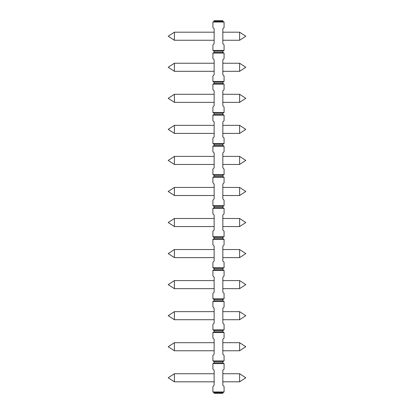 <?xml version="1.0" encoding="UTF-8"?>
<svg xmlns="http://www.w3.org/2000/svg" width="414" height="414" viewBox="0 0 414 414"><rect width="100%" height="100%" fill="white"/><g stroke="black" fill="none" stroke-linecap="round" stroke-linejoin="round"><path stroke-width="0.62" d="M222.835 393.3L214.141 393.3L214.141 392.679L222.835 392.679L222.835 393.3M214.141 392.679L212.899 391.96L212.899 386.469L214.141 385.227L214.141 370.323L212.899 369.081L212.899 363.59L214.141 362.871L222.835 362.871L224.077 363.59L212.899 363.59M222.835 392.679L224.077 391.96L224.077 386.469L222.835 385.227L222.835 370.323L224.077 369.081L224.077 363.59M224.077 27.531L224.077 22.04L212.899 22.04L212.899 27.531L214.141 28.773L214.141 43.677L212.899 44.919L212.899 50.41L224.077 50.41L224.077 44.919L222.835 43.677L222.835 28.773L224.077 27.531M214.141 362.871L214.141 361.629L212.899 360.91L224.077 360.91L224.077 355.419L222.835 354.177L222.835 339.273L224.077 338.031L224.077 332.54L212.899 332.54L214.141 331.821L222.835 331.821L224.077 332.54M214.141 331.821L214.141 330.579L212.899 329.86L224.077 329.86L224.077 324.369L222.835 323.127L222.835 308.223L224.077 306.981L224.077 301.49L212.899 301.49L214.141 300.771L222.835 300.771L224.077 301.49M214.141 300.771L214.141 299.529L212.899 298.81L224.077 298.81L224.077 293.319L222.835 292.077L222.835 277.173L224.077 275.931L224.077 270.44L212.899 270.44L214.141 269.721L222.835 269.721L224.077 270.44M214.141 269.721L214.141 268.479L212.899 267.76L224.077 267.76L224.077 262.269L222.835 261.027L222.835 246.123L224.077 244.881L224.077 239.39L212.899 239.39L214.141 238.671L222.835 238.671L224.077 239.39M214.141 238.671L214.141 237.429L212.899 236.71L224.077 236.71L224.077 231.219L222.835 229.977L222.835 215.073L224.077 213.831L224.077 208.34L212.899 208.34L214.141 207.621L222.835 207.621L224.077 208.34M214.141 207.621L214.141 206.379L212.899 205.66L224.077 205.66L224.077 200.169L222.835 198.927L222.835 184.023L224.077 182.781L224.077 177.29L212.899 177.29L214.141 176.571L222.835 176.571L224.077 177.29M214.141 176.571L214.141 175.329L212.899 174.61L224.077 174.61L224.077 169.119L222.835 167.877L222.835 152.973L224.077 151.731L224.077 146.24L212.899 146.24L214.141 145.521L222.835 145.521L224.077 146.24M214.141 145.521L214.141 144.279L212.899 143.56L224.077 143.56L224.077 138.069L222.835 136.827L222.835 121.923L224.077 120.681L224.077 115.19L212.899 115.19L214.141 114.471L222.835 114.471L224.077 115.19M214.141 114.471L214.141 113.229L212.899 112.51L224.077 112.51L224.077 107.019L222.835 105.777L222.835 90.873L224.077 89.631L224.077 84.14L212.899 84.14L214.141 83.421L222.835 83.421L224.077 84.14M214.141 83.421L214.141 82.179L212.899 81.46L224.077 81.46L224.077 75.969L222.835 74.727L222.835 59.823L224.077 58.581L224.077 53.09L212.899 53.09L214.141 52.371L222.835 52.371L224.077 53.09M224.077 391.96L212.899 391.96M212.899 360.91L212.899 355.419L214.141 354.177L214.141 339.273L212.899 338.031L212.899 332.54M212.899 329.86L212.899 324.369L214.141 323.127L214.141 308.223L212.899 306.981L212.899 301.49M212.899 298.81L212.899 293.319L214.141 292.077L214.141 277.173L212.899 275.931L212.899 270.44M212.899 267.76L212.899 262.269L214.141 261.027L214.141 246.123L212.899 244.881L212.899 239.39M212.899 236.71L212.899 231.219L214.141 229.977L214.141 215.073L212.899 213.831L212.899 208.34M212.899 205.66L212.899 200.169L214.141 198.927L214.141 184.023L212.899 182.781L212.899 177.29M212.899 174.61L212.899 169.119L214.141 167.877L214.141 152.973L212.899 151.731L212.899 146.24M212.899 143.56L212.899 138.069L214.141 136.827L214.141 121.923L212.899 120.681L212.899 115.19M212.899 112.51L212.899 107.019L214.141 105.777L214.141 90.873L212.899 89.631L212.899 84.14M212.899 81.46L212.899 75.969L214.141 74.727L214.141 59.823L212.899 58.581L212.899 53.09M214.141 361.629L222.835 361.629L222.835 362.871M224.077 360.91L222.835 361.629M174.397 381.811L174.397 373.738L168.188 377.775L174.397 381.811L214.141 381.811M174.397 373.738L214.141 373.738M224.077 22.04L222.835 21.321L222.835 20.7L214.141 20.7L214.141 21.321L212.899 22.04M214.141 21.321L222.835 21.321M174.397 40.261L174.397 32.188L168.188 36.225L174.397 40.261L214.141 40.261M174.397 32.188L214.141 32.188M174.397 350.761L174.397 342.688L168.188 346.725L174.397 350.761L214.141 350.761M174.397 342.688L214.141 342.688M214.141 330.579L222.835 330.579L222.835 331.821M224.077 329.86L222.835 330.579M174.397 319.711L174.397 311.639L168.188 315.675L174.397 319.711L214.141 319.711M174.397 311.639L214.141 311.639M214.141 299.529L222.835 299.529L222.835 300.771M224.077 298.81L222.835 299.529M174.397 288.661L174.397 280.589L168.188 284.625L174.397 288.661L214.141 288.661M174.397 280.589L214.141 280.589M214.141 268.479L222.835 268.479L222.835 269.721M224.077 267.76L222.835 268.479M174.397 257.611L174.397 249.538L168.188 253.575L174.397 257.611L214.141 257.611M174.397 249.538L214.141 249.538M214.141 237.429L222.835 237.429L222.835 238.671M224.077 236.71L222.835 237.429M174.397 226.561L174.397 218.488L168.188 222.525L174.397 226.561L214.141 226.561M174.397 218.488L214.141 218.488M214.141 206.379L222.835 206.379L222.835 207.621M224.077 205.66L222.835 206.379M174.397 195.511L174.397 187.438L168.188 191.475L174.397 195.511L214.141 195.511M174.397 187.438L214.141 187.438M214.141 175.329L222.835 175.329L222.835 176.571M224.077 174.61L222.835 175.329M174.397 164.462L174.397 156.388L168.188 160.425L174.397 164.462L214.141 164.462M174.397 156.388L214.141 156.388M214.141 144.279L222.835 144.279L222.835 145.521M224.077 143.56L222.835 144.279M174.397 133.411L174.397 125.338L168.188 129.375L174.397 133.411L214.141 133.411M174.397 125.338L214.141 125.338M214.141 113.229L222.835 113.229L222.835 114.471M224.077 112.51L222.835 113.229M174.397 102.361L174.397 94.288L168.188 98.325L174.397 102.361L214.141 102.361M174.397 94.288L214.141 94.288M214.141 82.179L222.835 82.179L222.835 83.421M224.077 81.46L222.835 82.179M174.397 71.311L174.397 63.238L168.188 67.275L174.397 71.311L214.141 71.311M174.397 63.238L214.141 63.238M214.141 52.371L214.141 51.129L222.835 51.129L222.835 52.371M224.077 50.41L222.835 51.129M214.141 51.129L212.899 50.41M222.835 373.738L239.602 373.738L245.812 377.775L239.602 381.811L239.602 373.738M222.835 381.811L239.602 381.811M222.835 342.688L239.602 342.688L245.812 346.725L239.602 350.761L239.602 342.688M222.835 350.761L239.602 350.761M222.835 311.639L239.602 311.639L245.812 315.675L239.602 319.711L239.602 311.639M222.835 319.711L239.602 319.711M222.835 280.589L239.602 280.589L245.812 284.625L239.602 288.661L239.602 280.589M222.835 288.661L239.602 288.661M222.835 249.538L239.602 249.538L245.812 253.575L239.602 257.611L239.602 249.538M222.835 257.611L239.602 257.611M222.835 218.488L239.602 218.488L245.812 222.525L239.602 226.561L239.602 218.488M222.835 226.561L239.602 226.561M222.835 187.438L239.602 187.438L245.812 191.475L239.602 195.511L239.602 187.438M222.835 195.511L239.602 195.511M222.835 156.388L239.602 156.388L245.812 160.425L239.602 164.462L239.602 156.388M222.835 164.462L239.602 164.462M222.835 125.338L239.602 125.338L245.812 129.375L239.602 133.411L239.602 125.338M222.835 133.411L239.602 133.411M222.835 94.288L239.602 94.288L245.812 98.325L239.602 102.361L239.602 94.288M222.835 102.361L239.602 102.361M222.835 63.238L239.602 63.238L245.812 67.275L239.602 71.311L239.602 63.238M222.835 71.311L239.602 71.311M222.835 32.188L239.602 32.188L245.812 36.225L239.602 40.261L239.602 32.188M222.835 40.261L239.602 40.261"/></g></svg>
